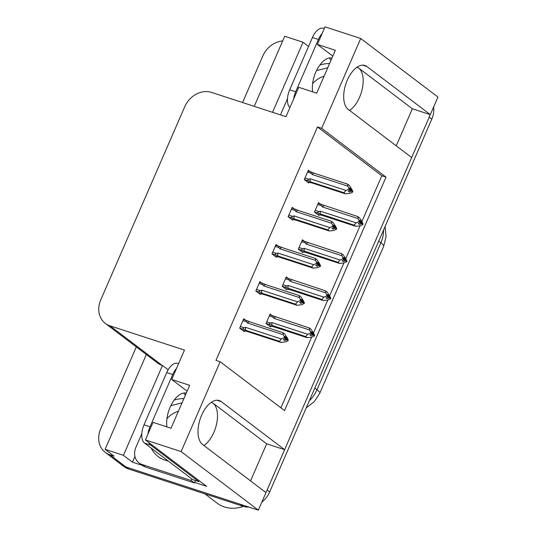 <?xml version="1.0" encoding="UTF-8"?>
<svg xmlns="http://www.w3.org/2000/svg" width="537" height="537" viewBox="0 0 537 537"><rect width="100%" height="100%" fill="white"/><g stroke="black" fill="none" stroke-linecap="round" stroke-linejoin="round"><path stroke-width="0.81" d="M250.551 480.89L266.667 443.831L212.921 403.065A23.668 12.411 -71.9 0 1 213.894 432.325A23.668 12.411 -71.9 0 1 203.872 445.482M349.56 110.427A23.668 12.411 108.1 0 0 359.582 97.271A23.668 12.411 108.1 0 0 358.609 68.011L356.756 67.407M360.716 38.483L325.026 26.85L317.394 44.417L335.357 50.27L316.702 93.17L298.733 87.316L285.966 116.683L211.484 92.404A22.192 18.587 -52.8 0 0 184.775 106.662L100.768 299.861A22.192 18.587 -52.8 0 0 105.319 323.395A22.192 18.587 -52.8 0 0 109.984 325.831L184.473 350.104L171.706 379.471L189.668 385.324L171.014 428.231L153.052 422.371L145.413 439.937L181.103 451.57L220.157 361.737L284.523 410.557L386.022 177.129L321.656 128.309L360.716 38.483L437.95 97.063L430.318 114.629L366.919 66.541A23.668 12.411 108.1 0 0 364.925 65.487A23.668 12.411 108.1 0 0 346.493 82.141A23.668 12.411 108.1 0 0 348.265 109.447L411.664 157.529L284.63 449.684L221.231 401.595A23.668 12.411 108.1 0 0 219.237 400.542A23.668 12.411 108.1 0 0 200.811 417.195A23.668 12.411 108.1 0 0 202.577 444.502L265.976 492.583L258.337 510.15L126.007 467.022A22.192 18.587 127.2 0 1 121.342 464.592A22.192 18.587 127.2 0 0 126.007 467.022L240.375 504.297L242.952 506.25L128.585 468.976A22.192 18.587 127.2 0 1 123.919 466.539L105.252 452.382A22.192 18.587 127.2 0 1 100.701 428.848L136.324 346.915M396.239 145.836L412.356 108.769L430.318 114.629M266.667 443.831L284.63 449.684M142.204 465.344A14.794 12.391 -52.8 0 0 145.312 466.962L142.09 464.525A14.794 12.391 127.2 0 1 138.982 462.901L142.204 465.344L132.431 462.156L134.921 456.423M145.413 439.937L206.557 486.314L194.616 482.421M146.339 354.507L105.098 449.348L123.423 455.322L162.483 365.489L168.148 369.792M123.423 455.322L132.431 462.156M272.561 112.314L303.036 42.235L308.553 46.417M105.319 323.395L157.455 362.938A22.192 18.587 -52.8 0 0 162.12 365.375L162.483 365.489M303.036 42.235L284.711 36.261L254.243 106.339M242.583 102.54L262.821 55.989A22.192 18.587 127.2 0 1 282.67 40.953M105.098 449.348L114.106 456.182L109.917 454.819A22.192 18.587 127.2 0 1 105.252 452.382M181.103 451.57L258.337 510.15M171.706 379.471L187.131 391.164M317.394 44.417L332.812 56.11M361.925 221.539L381.827 175.767L317.468 126.947L215.968 360.374L220.157 361.737M317.468 126.947L321.656 128.309M381.827 175.767L386.022 177.129M280.925 407.825L311.641 337.189M313.48 332.953L327.785 300.049M329.631 295.813L343.935 262.915M345.781 258.68L360.085 225.775M261.868 283.127L259.901 281.636L255.82 291.02L260.324 294.437L260.552 293.914M278.018 245.986L276.045 244.496L271.97 253.88L276.474 257.297L276.703 256.773M294.169 208.853L292.195 207.356L288.114 216.74L292.618 220.157L292.846 219.633M310.312 171.712L308.345 170.216L304.264 179.606L308.768 183.023L308.997 182.499M245.718 320.267L243.751 318.777L239.67 328.161L244.174 331.577L244.402 331.054M288.221 278.421L286.255 276.931L282.173 286.315L286.677 289.732L286.906 289.208M304.372 241.288L302.405 239.791L298.324 249.175L302.828 252.591L303.056 252.068M320.522 204.147L318.548 202.65L314.467 212.034L318.978 215.458L319.206 214.928M272.071 315.561L270.104 314.071L266.023 323.455L270.527 326.872L270.755 326.348M412.356 108.769L358.609 68.011M430.171 114.582A22.192 18.587 127.2 0 1 429.211 117.173L267.084 490.039A22.192 18.587 127.2 0 1 265.855 492.496M433.621 107.024A22.192 18.587 127.2 0 1 431.782 119.127L269.655 491.993A22.192 18.587 127.2 0 1 261.821 502.142M248.9 507.076A22.192 18.587 127.2 0 1 242.952 506.25M311.534 332.343L312.514 332.665L311.225 331.685L312.064 333.484L311.829 334.034L309.829 334.907L311.118 335.88L313.118 335.014L314.4 335.987L311.601 337.209L307.191 337.706L305.714 336.585L270.426 324.845C269.144 324.133 269.178 323.543 270.541 323.073L266.728 321.831M313.118 335.014L314.4 335.987M269.144 325.825L273.682 326.785L307.191 337.706M313.756 335.31L314.642 335.437L313.46 332.92L310.923 329.127L309.44 328.006L269.782 314.816M274.159 316.266C272.803 315.756 272.454 316.058 273.105 317.179L273.81 318.327L309.601 329.987L310.782 332.51L312.064 333.484M310.782 332.51L310.54 333.061L307.735 334.283L271.944 322.616L270.541 323.073M305.714 336.585L307.735 334.283M310.54 333.061L311.829 334.034M272.205 325.664A5.028 2.638 -71.9 0 1 271.944 322.616M275.937 317.085A5.028 2.638 108.1 0 0 273.81 318.327M314.642 335.437L313.353 334.464L312.514 332.665M309.601 329.987L309.44 328.006M311.708 334.088L313.353 334.464M311.306 334.262L313.178 334.873M314.581 335.578L313.293 334.605M242.939 320.636L246.752 321.885L247.456 323.032L283.247 334.692L283.086 332.712L284.57 333.833L287.107 337.625L288.288 340.143L287.402 340.015M288.228 340.283L286.939 339.31L286.161 337.37L284.872 336.39L285.711 338.189L284.429 337.216L284.187 337.766L285.476 338.74L283.476 339.612L284.758 340.586L286.825 339.579L288.047 340.693L285.241 341.915L280.838 342.411L279.354 341.29L245.852 330.369A5.028 2.638 -71.9 0 1 245.59 327.322L244.187 327.778L240.375 326.536M285.355 338.793L286.939 339.31M288.288 340.143L287 339.169M286.758 339.713L288.047 340.693M286.825 339.579L284.952 338.968M285.181 337.048L286.161 337.37M246.752 321.885C246.1 320.764 246.449 320.461 247.805 320.972L243.429 319.522M247.456 323.032A5.028 2.638 -71.9 0 1 249.577 321.791L247.805 320.972M283.086 332.712L249.577 321.791M283.247 334.692L284.429 337.216M285.711 338.189L285.476 338.74M245.852 330.369L244.073 329.55C242.791 328.839 242.825 328.248 244.187 327.778M279.354 341.29L281.381 338.988L245.59 327.322M284.187 337.766L281.381 338.988M242.791 330.53L247.329 331.49L280.838 342.411M327.684 295.209L328.664 295.525L327.375 294.551L328.214 296.343L327.979 296.894L325.979 297.767L327.261 298.747L329.262 297.874L330.55 298.847L327.745 300.069L323.341 300.566L321.858 299.445L286.577 287.711C285.288 286.993 285.328 286.402 286.691 285.939L282.878 284.697M329.262 297.874L330.55 298.847M285.295 288.684L289.832 289.644L323.341 300.566M329.906 298.169L330.792 298.297L329.611 295.78L327.067 291.987L325.59 290.866L285.932 277.676M290.309 279.126C288.953 278.616 288.604 278.918 289.255 280.039L289.96 281.187L325.751 292.853L326.926 295.37L328.214 296.343M326.926 295.37L326.691 295.921L323.885 297.142L288.094 285.476L286.691 285.939M321.858 299.445L323.885 297.142M326.691 295.921L327.979 296.894M288.349 288.523A5.028 2.638 -71.9 0 1 288.094 285.476M292.081 279.945A5.028 2.638 108.1 0 0 289.96 281.187M330.792 298.297L329.503 297.323L328.664 295.525M325.751 292.853L325.59 290.866M327.859 296.948L329.503 297.323M327.456 297.122L329.322 297.733M330.732 298.438L329.443 297.464M343.828 258.069L344.808 258.384L343.526 257.411L344.365 259.21L344.123 259.754L342.123 260.626L343.412 261.606L345.412 260.734L346.701 261.707L343.895 262.929L339.485 263.425L338.008 262.304L302.72 250.571C301.438 249.853 301.479 249.262 302.841 248.799L299.028 247.557M345.412 260.734L346.701 261.707M301.445 251.544L305.976 252.504L339.485 263.425M346.056 261.029L346.936 261.157L345.761 258.639L343.217 254.847L341.74 253.726L302.076 240.536M306.452 241.986C305.097 241.475 304.748 241.784 305.405 242.899L306.11 244.046L341.901 255.713L343.076 258.23L344.365 259.21M343.076 258.23L342.841 258.78L340.035 260.002L304.244 248.336L302.841 248.799M338.008 262.304L340.035 260.002M342.841 258.78L344.123 259.754M304.499 251.383A5.028 2.638 -71.9 0 1 304.244 248.336M308.231 242.805A5.028 2.638 108.1 0 0 306.11 244.046M346.936 261.157L345.653 260.183L344.808 258.384M341.901 255.713L341.74 253.726M344.009 259.807L345.653 260.183M343.606 259.982L345.472 260.593M346.875 261.297L345.593 260.324M359.978 220.929L360.958 221.251L359.669 220.271L360.515 222.07L360.273 222.62L358.273 223.486L359.562 224.466L361.562 223.593L362.851 224.573L360.045 225.795L355.635 226.292L354.158 225.164L318.871 213.431C317.589 212.712 317.629 212.122 318.985 211.659L315.172 210.417M361.562 223.593L362.851 224.573M317.589 214.404L322.126 215.371L355.635 226.292M362.2 223.895L363.086 224.023L361.911 221.499L359.367 217.707L357.89 216.586L318.226 203.395M322.603 204.852C321.247 204.342 320.898 204.644 321.549 205.758L322.254 206.906L358.045 218.572L359.226 221.09L360.515 222.07M359.226 221.09L358.984 221.64L356.179 222.862L320.388 211.195L318.985 211.659M354.158 225.164L356.179 222.862M358.984 221.64L360.273 222.62M320.649 214.25A5.028 2.638 -71.9 0 1 320.388 211.195M324.382 205.664A5.028 2.638 108.1 0 0 322.254 206.906M363.086 224.023L361.797 223.043L360.958 221.251M358.045 218.572L357.89 216.586M360.152 222.667L361.797 223.043M359.756 222.842L361.623 223.452M363.025 224.164L361.737 223.184M259.089 283.502L262.902 284.744L263.607 285.892L299.398 297.558L299.237 295.572L300.713 296.692L303.257 300.485L304.439 303.002L303.553 302.875M304.372 303.143L303.09 302.17L302.311 300.23L301.022 299.257L301.861 301.049L300.572 300.076L300.337 300.626L301.619 301.599L299.619 302.472L300.908 303.445L302.969 302.438L304.197 303.553L301.391 304.774L296.981 305.271L295.504 304.15L261.996 293.229A5.028 2.638 -71.9 0 1 261.741 290.181L260.338 290.645L256.525 289.396M301.505 301.653L303.09 302.17M304.439 303.002L303.15 302.029M302.908 302.579L304.197 303.553M302.969 302.438L301.103 301.828M301.331 299.908L302.311 300.23M262.902 284.744C262.244 283.623 262.6 283.321 263.949 283.831L259.572 282.381M263.607 285.892A5.028 2.638 -71.9 0 1 265.728 284.65L263.949 283.831M299.237 295.572L265.728 284.65M299.398 297.558L300.572 300.076M301.861 301.049L301.619 301.599M261.996 293.229L260.223 292.417C258.935 291.698 258.975 291.108 260.338 290.645M295.504 304.15L297.532 301.848L261.741 290.181M300.337 300.626L297.532 301.848M258.941 293.39L263.479 294.35L296.981 305.271M275.239 246.362L279.052 247.604L279.75 248.752L315.548 260.418L315.387 258.431L316.864 259.552L319.408 263.345L320.582 265.862L319.696 265.734M320.522 266.003L319.233 265.03L318.454 263.09L317.172 262.116L318.011 263.915L316.723 262.935L316.481 263.486L317.77 264.459L315.769 265.332L317.058 266.312L319.119 265.298L320.347 266.412L317.542 267.634L313.131 268.131L311.655 267.01L278.146 256.089A5.028 2.638 -71.9 0 1 277.891 253.041L276.481 253.504L272.675 252.262M317.656 264.513L319.233 265.03M320.582 265.862L319.3 264.889M319.059 265.439L320.347 266.412M319.119 265.298L317.253 264.687M317.474 262.774L318.454 263.09M279.052 247.604C278.394 246.49 278.743 246.181 280.099 246.691L275.723 245.241M279.75 248.752A5.028 2.638 -71.9 0 1 281.878 247.51L280.099 246.691M315.387 258.431L281.878 247.51M315.548 260.418L316.723 262.935M318.011 263.915L317.77 264.459M278.146 256.089L276.367 255.276C275.085 254.558 275.125 253.967 276.481 253.504M311.655 267.01L313.682 264.707L277.891 253.041M316.481 263.486L313.682 264.707M275.092 256.25L279.623 257.21L313.131 268.131M291.383 209.222L295.196 210.464L295.9 211.612L331.691 223.278L331.53 221.291L333.014 222.412L335.558 226.205L336.733 228.728L335.847 228.601M336.672 228.869L335.383 227.889L334.605 225.949L333.316 224.976L334.162 226.775L332.873 225.795L332.631 226.345L333.92 227.326L331.92 228.191L333.209 229.171L335.269 228.158L336.491 229.279L333.692 230.494L329.282 230.997L327.805 229.87L294.296 218.948A5.028 2.638 -71.9 0 1 294.034 215.901L292.631 216.364L288.819 215.122M333.799 227.373L335.383 227.889M336.733 228.728L335.444 227.748M335.209 228.299L336.491 229.279M335.269 228.158L333.396 227.547M333.625 225.634L334.605 225.949M295.196 210.464C294.545 209.349 294.894 209.047 296.249 209.558L291.873 208.101M295.9 211.612A5.028 2.638 -71.9 0 1 298.028 210.37L296.249 209.558M331.53 221.291L298.028 210.37M331.691 223.278L332.873 225.795M334.162 226.775L333.92 227.326M294.296 218.948L292.517 218.136C291.235 217.418 291.269 216.827 292.631 216.364M327.805 229.87L329.825 227.567L294.034 215.901M332.631 226.345L329.825 227.567M291.235 219.109L295.773 220.076L329.282 230.997M307.533 172.082L311.346 173.323L312.051 174.471L347.842 186.138L347.681 184.151L349.164 185.272L351.701 189.064L352.883 191.588L351.997 191.461M352.822 191.729L351.534 190.749L350.755 188.816L349.466 187.836L350.305 189.635L349.016 188.655L348.781 189.205L350.07 190.185L348.07 191.058L349.352 192.031L351.42 191.018L352.641 192.139L349.835 193.36L345.432 193.857L343.948 192.736L310.446 181.815A5.028 2.638 -71.9 0 1 310.185 178.761L308.782 179.224L304.969 177.982M349.949 190.232L351.534 190.749M352.883 191.588L351.594 190.608M351.352 191.159L352.641 192.139M351.42 191.018L349.547 190.413M349.775 188.494L350.755 188.816M311.346 173.323C310.695 172.209 311.044 171.907 312.4 172.417L311.99 172.263M312.051 174.471A5.028 2.638 -71.9 0 1 314.172 173.229L312.4 172.417M347.681 184.151L314.172 173.229M347.842 186.138L349.016 188.655M350.305 189.635L350.07 190.185M310.446 181.815L308.668 180.996C307.379 180.278 307.419 179.694 308.782 179.224M343.948 192.736L345.976 190.427L310.185 178.761M348.781 189.205L345.976 190.427M307.386 181.969L311.923 182.936L345.432 193.857M329.335 58.003A22.561 11.827 -71.9 0 1 330.98 60.332M331.973 58.036A22.561 11.827 108.1 0 0 315.776 72.206A22.561 11.827 108.1 0 0 312.635 91.847M324.274 28.582L323.455 28.313A14.794 7.76 108.1 0 0 312.433 37.496L289.698 89.786A14.794 7.76 108.1 0 0 289.873 107.702M322.166 33.435A14.794 7.76 108.1 0 0 318.421 39.449L295.686 91.74A14.794 7.76 108.1 0 0 293.638 99.036M280.697 114.965A14.794 12.391 127.2 0 1 281.63 112.159L287.496 98.674M183.647 393.057A22.561 11.827 -71.9 0 1 185.292 395.386M186.292 393.097A22.561 11.827 108.1 0 0 170.088 407.261A22.561 11.827 108.1 0 0 166.947 426.902M178.593 363.636L177.767 363.368A14.794 7.76 108.1 0 0 166.745 372.55L144.01 424.841A14.794 7.76 108.1 0 0 144.621 443.132L192.763 479.648L198.75 481.595A14.794 7.76 -71.9 0 1 199.16 480.702M176.478 368.489A14.794 7.76 108.1 0 0 172.739 374.504L149.998 426.794A14.794 7.76 108.1 0 0 147.957 434.091M148.675 442.414A14.794 7.76 108.1 0 0 150.608 445.079L198.75 481.595M138.982 462.901A14.794 12.391 127.2 0 1 135.948 447.214L141.808 433.728M145.312 466.962L194.414 482.964A14.794 12.391 127.2 0 1 195.488 480.534M194.414 482.964L191.192 480.528A14.794 12.391 127.2 0 1 191.843 478.944M142.09 464.525L191.192 480.528M319.857 65.037A33.287 27.884 127.2 0 1 329.57 63.574M316.521 70.589L327.745 67.763M168.162 460.988A33.287 27.884 127.2 0 1 158.16 456.564A33.287 27.884 127.2 0 1 151.199 448.12M204.845 493.832L217.123 503.142A34.764 29.119 -52.8 0 0 224.432 506.955A34.764 29.119 -52.8 0 0 243.409 506.391M174.176 400.092A33.287 27.884 127.2 0 1 183.882 398.629M170.833 405.643L182.063 402.817M362.697 65.165L366.919 66.541M109.917 454.819L128.585 468.976M109.984 325.831L162.12 365.375M217.008 400.219L221.231 401.595M212.921 403.065L211.068 402.461M319.797 393.185A25.89 3.947 -156.5 0 0 317.011 389.694L380.874 242.818A25.89 3.947 23.5 0 1 383.66 246.308L319.797 393.185L314.273 401.649L306.251 407.831M309.292 400.844A29.589 24.783 -52.8 0 0 317.011 389.694L314.85 388.056M378.713 241.18L380.874 242.818A29.589 24.783 -52.8 0 0 383.566 230.024M431.782 119.127L429.211 117.173M269.655 491.993L267.084 490.039M270.426 324.845L266.043 323.415M269.292 315.931L273.105 317.179M244.073 329.55L239.683 328.12M286.577 287.711L282.187 286.281M285.442 278.797L289.255 280.039M302.72 250.571L298.337 249.141M301.593 241.657L305.405 242.899M318.871 213.431L314.487 212.001M317.743 204.516L321.549 205.758M260.223 292.417L255.834 290.987M276.367 255.276L271.984 253.847M292.517 218.136L288.134 216.706M308.668 180.996L304.278 179.566M318.421 39.449L312.433 37.496M289.698 89.786L295.686 91.74M172.739 374.504L166.745 372.55M144.01 424.841L149.998 426.794M144.621 443.132L150.608 445.079M312.621 83.644A22.93 19.211 127.2 0 1 324.079 76.194M166.933 418.699A22.93 19.211 127.2 0 1 178.398 411.248M383.66 246.308L386.063 236.602L385.069 226.567M311.997 172.256L308.023 170.967M160.731 458.517L158.16 456.564"/></g></svg>
